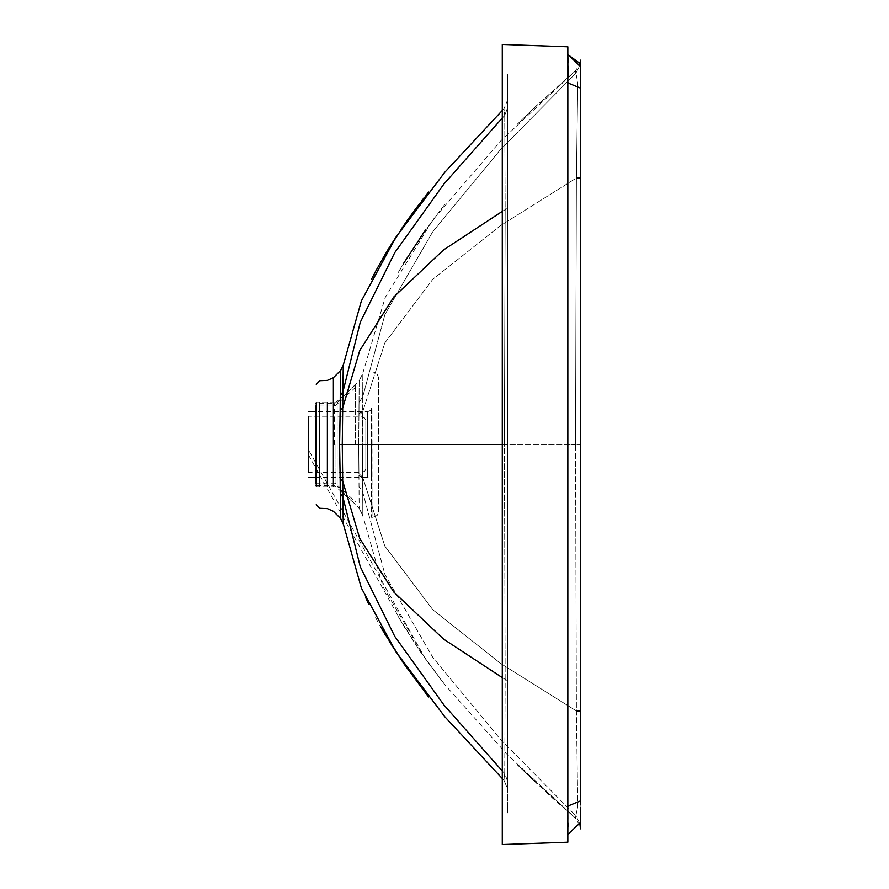 <?xml version="1.0" encoding="UTF-8"?>
<svg xmlns="http://www.w3.org/2000/svg" width="889" height="889" viewBox="0 0 889 889"><rect width="100%" height="100%" fill="white"/><g stroke="black" fill="none" stroke-linecap="round" stroke-linejoin="round"><path stroke-width="0.67" stroke-dasharray="4.45 3.33" d="M337.164 464.547L337.164 486.305L316.262 486.305L316.262 402.695L337.164 402.695L337.164 464.547M316.262 473.337L316.262 402.695L316.262 473.337M358.967 474.993L359.145 508.286L358.956 473.648L358.967 474.993L362.668 478.838L362.468 444.5L362.801 515.876L359.145 508.286L337.164 486.305L337.164 402.695L359.145 380.714L358.956 415.352L359.023 402.273L362.712 396.994L362.668 410.162L358.967 414.007M580.061 825.525L575.516 818.18L575.872 815.791L580.306 824.436L575.872 815.791L577.694 805.045L576.439 711.033L500.707 663.483L432.865 609.71L384.87 546.079L362.656 477.315L358.956 473.648L358.745 444.5L362.468 444.5L362.656 411.685L362.468 444.5L571.271 444.5M362.668 478.838L362.801 515.876L359.145 508.286L362.556 514.464M502.318 211.393L505.23 209.693L504.73 115.503L507.763 107.302L504.73 115.503L505.23 209.693L504.363 444.5L505.23 209.693L507.763 208.282L507.763 99.701L507.763 444.5L504.363 444.5L505.23 679.307L504.73 773.497L507.763 781.698L507.763 444.5L504.363 444.5L505.23 679.307L507.763 680.718L507.763 444.5L502.318 444.5L502.318 66.264L502.318 444.5L504.363 444.5L342.309 444.5L342.776 482.449L340.143 479.771L339.654 444.5L342.309 444.5L343.154 372.88M343.221 367.79L343.265 365.19M502.318 677.607L505.23 679.307L504.73 773.497L502.318 770.963L504.73 773.497L503.974 780.231L502.318 778.597M340.409 502.329L340.298 493.528L342.921 497.218L342.776 482.449M343.265 523.81L343.243 522.532M343.165 517.554L342.932 498.373M507.763 789.299L507.763 781.698L504.73 773.497L503.974 780.231L507.763 789.299L507.763 680.718L445.333 640.436L394.86 593.307L359.989 539.056L342.754 481.016L340.12 478.46M502.318 770.963L502.318 118.037L504.73 115.503L503.974 108.769L507.763 99.701M502.318 444.5L502.318 822.736L502.318 444.5L507.763 444.5L507.763 74.587L507.763 812.968L507.763 208.282L445.333 248.564L394.86 295.693L359.989 349.944L342.754 407.984L340.12 410.54L339.654 444.5M567.949 77.276L567.849 82.899L580.473 88.111L580.473 800.889L567.849 806.101L568.06 822.903M568.049 826.314L567.871 833.871M567.849 834.438L580.473 822.547L580.473 828.87M580.473 60.096L580.473 66.453L580.061 63.475L575.516 70.82L575.872 73.209L580.306 64.564L575.872 73.209L577.694 83.955L576.439 177.967L575.527 444.5L576.439 711.033L580.473 711.144L580.473 825.914M567.849 54.562L567.871 55.196M568.049 62.463L568.06 66.119M580.473 88.111L580.473 63.086M580.473 62.33L580.473 66.453M362.668 410.162L362.712 396.994L384.981 314.539L432.843 231.629L500.429 149.73L575.872 73.209L500.429 149.73L432.843 231.629L384.981 314.539L362.712 396.994L359.023 402.273L359.145 380.714L362.801 373.124L362.712 396.994L362.801 373.124L385.193 297.615L432.987 219.75L500.34 141.351L575.516 70.82L577.694 82.621L576.439 177.967L575.527 444.5L580.473 444.5L575.527 444.5L576.439 711.033L577.694 806.445L575.872 815.791L580.306 824.436M308.527 454.901L402.661 624.167L419.986 651.181L438.366 676.362L445.089 684.975L507.563 755.039L575.516 818.18L575.872 815.791L500.429 739.27L432.843 657.371L384.981 574.461L362.712 492.006L359.023 486.728L362.712 492.006L384.981 574.461L432.843 657.371L500.429 739.27L575.872 815.791M507.763 107.302L504.73 115.503L503.974 108.769L502.318 110.403M504.73 115.503L445.522 182.145L395.494 251.365L360.467 321.585L342.921 391.782L340.298 395.472L340.698 370.38M576.439 711.033L500.707 663.483L432.865 609.71L384.87 546.079L362.656 477.315L358.956 473.648L358.745 444.5L575.527 444.5M405.617 629.056L397.983 616.099L420.441 651.848L445.089 684.975L425.664 659.227L382.992 586.573L362.801 515.876M355.433 444.667L355.478 384.781L355.433 444.667M335.042 444.578L335.009 483.216L335.042 444.578M315.595 444.644L315.628 483.216M355.478 387.371L335.031 406.006L315.639 406.006L315.617 483.216L335.009 483.216L355.456 501.863M334.586 444.644L334.62 403.617L334.586 444.644M308.561 416.93L308.55 472.281L308.561 416.93L362.179 416.941L362.167 472.292L364.923 471.037L365.812 468.659L365.812 420.575L365.812 468.659M308.572 416.93L308.55 472.281L362.167 472.292L364.923 471.037L365.812 468.514L365.824 421.008L364.746 418.008L362.179 416.941L362.167 472.292M315.595 477.493L367.635 477.504L367.646 411.74L370.391 410.474L371.28 408.095L371.269 481.138L371.28 408.095M371.324 444.567L371.258 517.331L371.324 444.567M378.447 511.875L378.47 377.369L378.447 511.875L377.114 515.442L372.991 517.331L373.013 371.913L371.28 371.913M319.74 402.695L319.74 486.305M358.745 444.5L358.956 415.352L362.656 411.685L358.956 415.352L358.745 444.5M327.33 402.695L327.33 486.305M333.342 486.305L333.342 402.695M340.265 398.528L340.12 410.54M505.23 679.307L507.763 680.718M340.298 493.528L340.143 479.771M567.849 82.899L567.849 806.101M580.473 177.856L576.439 177.967L500.707 225.517L432.865 279.29L384.87 342.921L362.656 411.685L384.87 342.921L432.865 279.29L500.707 225.517L576.439 177.967M575.872 73.209L580.306 64.564M367.646 411.74L367.635 477.504L370.269 478.638L371.269 481.049L371.28 408.195L370.391 410.474L367.646 411.74L315.606 411.729M372.958 444.678L373.013 371.913L376.992 373.636L378.47 377.447L378.481 492.328L378.269 513.242L377.114 515.442L372.991 517.331L372.958 444.678M375.958 618.311L381.937 629.045M383.226 631.268L384.581 633.579M385.837 635.691L386.882 637.424M387.626 638.669L389.238 641.291M375.558 617.555L377.169 620.555M507.763 788.91L503.974 780.242L507.763 788.832M580.473 800.922L580.473 806.934M580.461 812.824L580.461 816.891M580.473 819.191L580.473 821.903M580.473 69.82L580.461 72.109M580.461 76.176L580.473 82.066M533.578 108.425L573.394 72.62L539.312 103.08L517.331 124.193L533.578 108.425M405.617 259.944L397.983 272.901L421.542 235.574L445.1 204.025L422.175 234.663L403.55 263.344M517.52 123.993L536.834 105.402L573.394 72.62L535.967 106.158L517.376 124.138M359.145 380.714L362.556 374.536M507.763 100.09L503.974 108.758L507.763 100.168M426.82 194.313L424.409 197.414M421.419 201.292L419.175 204.226M401.939 228.151L396.794 235.829M387.66 250.276L385.759 253.432M383.026 258.066L380.481 262.488M533.578 780.575L517.331 764.807L573.394 816.38L533.578 780.575M425.664 659.227L308.527 449.834M517.376 764.862L552.902 798.5L573.394 816.38L536.823 783.576L517.498 764.985M355.478 384.781L334.62 403.617L316.262 403.606M316.262 485.605L334.608 485.616L355.456 504.452M371.258 517.331L372.991 517.331"/><path stroke-width="1.33" d="M316.262 486.305L316.262 402.695M502.318 211.393L443.344 250.076L393.86 296.87L359.689 350.61L342.754 407.984L343.265 365.19L340.698 370.38L333.342 377.736L333.342 486.305M343.154 372.88L343.221 367.79M502.318 770.963L443.889 704.855L394.66 636.302L360.212 566.726L342.921 497.218L360.212 566.715L394.66 636.302L443.889 704.855L502.318 770.963L502.318 844.55L567.849 842.261L567.849 806.101L580.473 800.889L580.473 88.111L567.849 82.899L567.849 54.562L580.473 66.453L580.473 60.096L580.061 63.475L567.849 54.562L567.849 46.739L567.849 54.562M502.318 778.597L444.733 716.623L396.072 652.015L361.434 588.04L343.265 523.81L340.698 518.62L340.409 502.329M343.243 522.532L343.232 521.843M343.232 521.443L343.165 517.554M342.932 498.373L342.309 444.5L502.318 444.5L502.318 844.55M343.265 523.81L342.921 497.218L340.298 493.528L340.12 478.46L342.754 481.016L359.689 538.39L393.86 592.13L443.344 638.924L502.318 677.607M339.654 444.5L340.12 410.54L342.754 407.984L342.309 444.5L339.654 444.5L340.12 478.46M340.12 410.54L340.298 395.472L342.921 391.782L360.212 322.285L394.66 252.698L443.889 184.145L502.318 118.037L502.318 44.45L502.318 444.5M568.06 822.903L568.049 826.314M567.871 833.871L567.849 842.261M580.061 825.525L580.473 828.904L580.473 822.547L567.849 834.438M580.473 800.922L580.473 444.5L580.473 711.144L576.439 711.033M567.871 55.196L568.049 62.463M568.06 66.119L567.949 77.276M576.439 177.967L580.473 177.856L580.473 444.5L580.306 64.564M580.473 826.67L580.306 824.436M571.271 444.5L575.527 444.5M502.318 110.403L444.733 172.377L396.072 236.985L361.434 300.96L343.265 365.19M315.628 483.216L315.639 406.006M315.595 444.644L315.617 483.216M308.561 472.281L308.572 416.93M319.74 486.305L319.74 402.695M327.33 486.305L327.33 402.695M333.342 402.695L333.342 377.736L327.33 380.381L319.74 380.725L316.262 384.359M340.265 398.528L340.698 370.38L343.187 365.679M343.187 523.321L340.698 518.62L333.342 511.264L340.698 518.62L340.298 493.528M567.849 806.101L567.849 82.899M333.342 511.264L327.33 508.619L319.74 508.275L316.262 504.641M333.342 377.736L340.698 370.38M381.937 629.045L383.226 631.268M384.581 633.579L385.837 635.691M386.882 637.424L387.626 638.669M389.238 641.291L403.617 663.305L428.665 697.009M365.568 597.43L368.724 604.142M380.481 626.512L403.75 663.494L428.531 696.854M580.473 806.934L580.461 812.824M580.461 816.891L580.473 819.191M580.473 821.903L580.473 822.503M502.318 44.45L567.849 46.739M580.473 82.066L580.473 69.82M580.461 72.109L580.461 76.176M580.473 800.889L580.473 711.144M403.55 263.344L425.664 229.773M375.98 270.645L371.402 279.446M428.531 192.146L426.82 194.313M424.409 197.414L421.419 201.292M419.175 204.226L416.13 208.27M416.108 208.315L408.54 218.672M408.295 219.016L401.939 228.151M396.794 235.829L387.66 250.276M385.759 253.432L383.026 258.066M428.665 191.991L405.451 223.05L385.759 253.432L375.958 270.689M308.527 449.834L308.527 454.901M316.262 403.606L315.628 403.606M315.617 485.605L316.262 485.605M315.606 411.729L308.561 411.729M308.55 477.493L315.595 477.493"/></g></svg>
